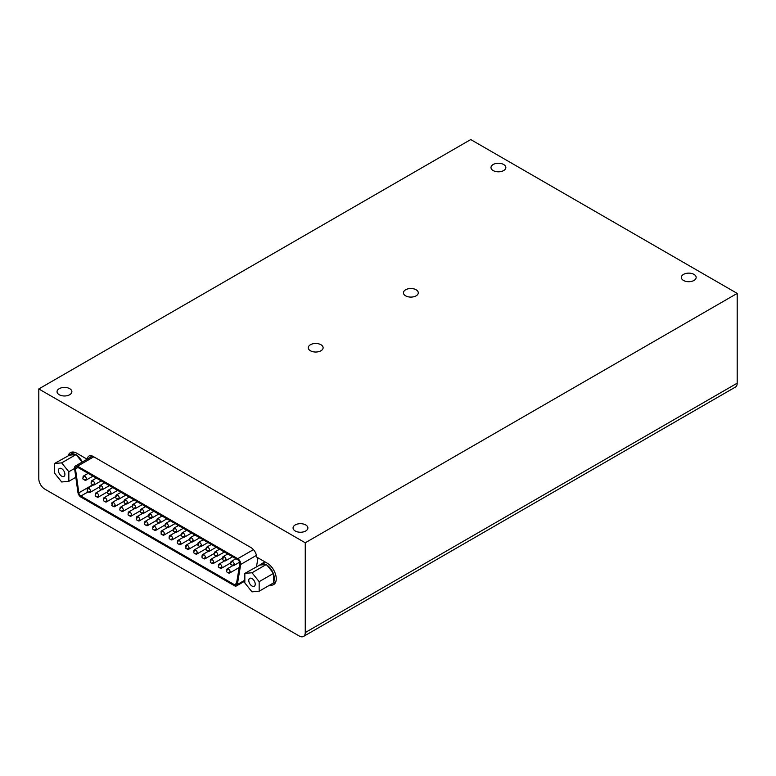 <?xml version="1.0" encoding="UTF-8"?>
<svg xmlns="http://www.w3.org/2000/svg" width="776" height="776" viewBox="0 0 776 776"><rect width="100%" height="100%" fill="white"/><g stroke="black" fill="none" stroke-linecap="round" stroke-linejoin="round"><path stroke-width="1.16" d="M269.883 585.026A12.717 7.343 -120 0 0 273.618 584.6A12.717 7.343 -120 0 0 275.567 574.405A12.717 7.343 -120 0 0 267.254 563.201L256.701 557.1A8.051 4.646 -120 0 0 251.007 547.594L93.052 456.395A8.051 4.646 -120 0 0 89.027 455.997A8.051 4.646 -120 0 0 87.378 459.082M275.121 583.154A12.717 7.343 60 0 1 273.394 583.009M90.889 457.054A8.051 4.646 60 0 1 91.18 455.677M87.145 459.217L76.805 453.242A12.717 7.343 -120 0 0 70.451 452.612A12.717 7.343 -120 0 0 68.22 455.59M71.702 453.64A12.717 7.343 60 0 1 72.449 452.03M38.8 388.941L38.8 478.714A8.478 4.898 60 0 0 44.795 489.103L299.264 636.019A8.478 4.898 60 0 0 303.503 636.436L735.444 387.059A8.478 4.898 -120 0 0 737.2 383.179L737.2 293.406L470.741 139.564L38.8 388.941L305.259 542.783L305.259 632.556A8.478 4.898 60 0 1 303.503 636.436M305.259 542.783L737.2 293.406M493.167 164.512A7.421 4.287 180 0 1 501.257 163.581A7.421 4.287 180 0 1 505.836 167.538A7.421 4.287 180 0 1 498.415 171.816A7.421 4.287 180 0 1 490.995 167.538A7.421 4.287 180 0 1 493.167 164.512M295.229 524.935A7.421 4.287 180 0 1 303.309 524.004A7.421 4.287 180 0 1 307.888 527.961A7.421 4.287 180 0 1 300.477 532.249A7.421 4.287 180 0 1 293.056 527.961A7.421 4.287 180 0 1 295.229 524.935M59.218 388.679A7.421 4.287 180 0 1 67.299 387.748A7.421 4.287 180 0 1 71.877 391.705A7.421 4.287 180 0 1 64.466 395.983A7.421 4.287 180 0 1 57.046 391.705A7.421 4.287 180 0 1 59.218 388.679M310.449 344.719A7.421 4.287 180 0 1 318.538 343.797A7.421 4.287 180 0 1 323.117 347.745A7.421 4.287 180 0 1 315.696 352.032A7.421 4.287 180 0 1 308.285 347.745A7.421 4.287 180 0 1 310.449 344.719M405.615 289.778A7.421 4.287 180 0 1 413.705 288.847A7.421 4.287 180 0 1 418.283 292.804A7.421 4.287 180 0 1 410.863 297.092A7.421 4.287 180 0 1 403.442 292.804A7.421 4.287 180 0 1 405.615 289.778M683.501 274.394A7.421 4.287 180 0 1 691.581 273.462A7.421 4.287 180 0 1 696.159 277.42A7.421 4.287 180 0 1 688.748 281.707A7.421 4.287 180 0 1 681.328 277.42A7.421 4.287 180 0 1 683.501 274.394M257.971 557.837L256.497 566.664M86.126 458.626A11.252 6.499 60 0 1 86.602 459.528M74.583 468.558A4.239 2.444 60 0 1 75.418 465.988A4.239 2.444 60 0 1 77.542 466.192L237.747 558.691A4.239 2.444 60 0 1 240.696 564.462L237.34 584.532A4.239 2.444 60 0 1 236.505 585.899A4.239 2.444 60 0 1 234.391 585.686L80.898 497.067A4.239 2.444 60 0 1 77.949 492.508L74.583 468.558M75.476 468.888A2.968 1.717 60 0 1 76.058 467.084A2.968 1.717 60 0 1 77.542 467.239L237.747 559.729A2.968 1.717 60 0 1 239.813 563.764L236.457 583.833A2.968 1.717 60 0 1 235.875 584.794A2.968 1.717 60 0 1 234.391 584.648L80.898 496.029A2.968 1.717 60 0 1 78.832 492.838L75.476 468.888L77.939 467.462M83.022 477.376A2.415 1.397 60 0 1 83.507 476.037A2.415 1.397 60 0 1 84.72 476.154A2.415 1.397 60 0 1 86.301 478.288A2.415 1.397 60 0 1 85.923 480.218A2.415 1.397 60 0 1 84.526 479.975M87.125 489.578A2.415 1.397 60 0 1 87.62 488.24A2.415 1.397 60 0 1 88.823 488.356A2.415 1.397 60 0 1 90.404 490.48A2.415 1.397 60 0 1 90.035 492.42A2.415 1.397 60 0 1 88.629 492.178M91.238 482.119A2.415 1.397 60 0 1 91.723 480.78A2.415 1.397 60 0 1 92.936 480.897A2.415 1.397 60 0 1 94.507 483.031A2.415 1.397 60 0 1 94.138 484.961A2.415 1.397 60 0 1 92.732 484.719M95.341 494.322A2.415 1.397 60 0 1 95.826 492.973A2.415 1.397 60 0 1 97.039 493.1A2.415 1.397 60 0 1 98.62 495.224A2.415 1.397 60 0 1 98.242 497.164A2.415 1.397 60 0 1 96.845 496.912M99.444 486.862A2.415 1.397 60 0 1 99.939 485.524A2.415 1.397 60 0 1 101.142 485.64A2.415 1.397 60 0 1 102.723 487.764A2.415 1.397 60 0 1 102.354 489.704A2.415 1.397 60 0 1 100.948 489.462M103.557 499.055A2.415 1.397 60 0 1 104.042 497.717A2.415 1.397 60 0 1 105.255 497.843A2.415 1.397 60 0 1 106.826 499.967A2.415 1.397 60 0 1 106.457 501.907A2.415 1.397 60 0 1 105.051 501.655M107.66 491.596A2.415 1.397 60 0 1 108.145 490.257A2.415 1.397 60 0 1 109.358 490.383A2.415 1.397 60 0 1 110.939 492.508A2.415 1.397 60 0 1 110.561 494.448A2.415 1.397 60 0 1 109.164 494.196M111.763 503.799A2.415 1.397 60 0 1 112.258 502.46A2.415 1.397 60 0 1 113.461 502.576A2.415 1.397 60 0 1 115.042 504.71A2.415 1.397 60 0 1 114.673 506.65A2.415 1.397 60 0 1 113.267 506.398M115.876 496.339A2.415 1.397 60 0 1 116.361 495.001A2.415 1.397 60 0 1 117.574 495.117A2.415 1.397 60 0 1 119.145 497.251A2.415 1.397 60 0 1 118.776 499.191A2.415 1.397 60 0 1 117.37 498.939M119.979 508.542A2.415 1.397 60 0 1 120.464 507.203A2.415 1.397 60 0 1 121.677 507.32A2.415 1.397 60 0 1 123.258 509.454A2.415 1.397 60 0 1 122.88 511.384A2.415 1.397 60 0 1 121.483 511.142M124.082 501.083A2.415 1.397 60 0 1 124.577 499.744A2.415 1.397 60 0 1 125.78 499.86A2.415 1.397 60 0 1 127.361 501.994A2.415 1.397 60 0 1 126.992 503.925A2.415 1.397 60 0 1 125.586 503.682M128.195 513.285A2.415 1.397 60 0 1 128.68 511.947A2.415 1.397 60 0 1 129.893 512.063A2.415 1.397 60 0 1 131.464 514.197A2.415 1.397 60 0 1 131.096 516.127A2.415 1.397 60 0 1 129.689 515.885M132.298 505.826A2.415 1.397 60 0 1 132.783 504.487A2.415 1.397 60 0 1 133.996 504.604A2.415 1.397 60 0 1 135.577 506.738A2.415 1.397 60 0 1 135.199 508.668A2.415 1.397 60 0 1 133.802 508.425M136.401 518.028A2.415 1.397 60 0 1 136.896 516.69A2.415 1.397 60 0 1 138.099 516.806A2.415 1.397 60 0 1 139.68 518.931A2.415 1.397 60 0 1 139.311 520.871A2.415 1.397 60 0 1 137.905 520.628M140.514 510.569A2.415 1.397 60 0 1 140.999 509.231A2.415 1.397 60 0 1 142.212 509.347A2.415 1.397 60 0 1 143.783 511.471A2.415 1.397 60 0 1 143.415 513.411A2.415 1.397 60 0 1 142.008 513.169M144.617 522.772A2.415 1.397 60 0 1 145.102 521.423A2.415 1.397 60 0 1 146.315 521.55A2.415 1.397 60 0 1 147.896 523.674A2.415 1.397 60 0 1 147.518 525.614A2.415 1.397 60 0 1 146.121 525.362M148.72 515.312A2.415 1.397 60 0 1 149.215 513.964A2.415 1.397 60 0 1 150.418 514.09A2.415 1.397 60 0 1 151.999 516.215A2.415 1.397 60 0 1 151.63 518.155A2.415 1.397 60 0 1 150.224 517.902M152.833 527.505A2.415 1.397 60 0 1 153.318 526.167A2.415 1.397 60 0 1 154.531 526.283A2.415 1.397 60 0 1 156.102 528.417A2.415 1.397 60 0 1 155.734 530.357A2.415 1.397 60 0 1 154.327 530.105M156.936 520.046A2.415 1.397 60 0 1 157.421 518.707A2.415 1.397 60 0 1 158.634 518.834A2.415 1.397 60 0 1 160.215 520.958A2.415 1.397 60 0 1 159.837 522.898A2.415 1.397 60 0 1 158.44 522.646M161.039 532.249A2.415 1.397 60 0 1 161.534 530.91A2.415 1.397 60 0 1 162.737 531.027A2.415 1.397 60 0 1 164.318 533.16A2.415 1.397 60 0 1 163.949 535.091A2.415 1.397 60 0 1 162.543 534.848M165.152 524.789A2.415 1.397 60 0 1 165.637 523.451A2.415 1.397 60 0 1 166.85 523.567A2.415 1.397 60 0 1 168.421 525.701A2.415 1.397 60 0 1 168.053 527.632A2.415 1.397 60 0 1 166.646 527.389M169.255 536.992A2.415 1.397 60 0 1 169.74 535.653A2.415 1.397 60 0 1 170.953 535.77A2.415 1.397 60 0 1 172.534 537.904A2.415 1.397 60 0 1 172.156 539.834A2.415 1.397 60 0 1 170.759 539.592M173.358 529.533A2.415 1.397 60 0 1 173.853 528.194A2.415 1.397 60 0 1 175.056 528.31A2.415 1.397 60 0 1 176.637 530.445A2.415 1.397 60 0 1 176.268 532.375A2.415 1.397 60 0 1 174.862 532.132M177.471 541.735A2.415 1.397 60 0 1 177.956 540.397A2.415 1.397 60 0 1 179.169 540.513A2.415 1.397 60 0 1 180.74 542.637A2.415 1.397 60 0 1 180.371 544.577A2.415 1.397 60 0 1 178.965 544.335M181.574 534.276A2.415 1.397 60 0 1 182.059 532.937A2.415 1.397 60 0 1 183.272 533.054A2.415 1.397 60 0 1 184.853 535.188A2.415 1.397 60 0 1 184.475 537.118A2.415 1.397 60 0 1 183.078 536.876M185.677 546.479A2.415 1.397 60 0 1 186.172 545.13A2.415 1.397 60 0 1 187.375 545.256A2.415 1.397 60 0 1 188.956 547.381A2.415 1.397 60 0 1 188.587 549.321A2.415 1.397 60 0 1 187.181 549.068M189.79 539.019A2.415 1.397 60 0 1 190.275 537.681A2.415 1.397 60 0 1 191.488 537.797A2.415 1.397 60 0 1 193.059 539.921A2.415 1.397 60 0 1 192.691 541.861A2.415 1.397 60 0 1 191.284 541.619M193.893 551.212A2.415 1.397 60 0 1 194.378 549.874A2.415 1.397 60 0 1 195.591 550A2.415 1.397 60 0 1 197.172 552.124A2.415 1.397 60 0 1 196.794 554.064A2.415 1.397 60 0 1 195.397 553.812M197.996 543.753A2.415 1.397 60 0 1 198.491 542.414A2.415 1.397 60 0 1 199.694 542.54A2.415 1.397 60 0 1 201.275 544.665A2.415 1.397 60 0 1 200.906 546.605A2.415 1.397 60 0 1 199.5 546.352M202.109 555.955A2.415 1.397 60 0 1 202.594 554.617A2.415 1.397 60 0 1 203.807 554.733A2.415 1.397 60 0 1 205.378 556.867A2.415 1.397 60 0 1 205.01 558.807A2.415 1.397 60 0 1 203.603 558.555M206.212 548.496A2.415 1.397 60 0 1 206.697 547.158A2.415 1.397 60 0 1 207.91 547.274A2.415 1.397 60 0 1 209.491 549.408A2.415 1.397 60 0 1 209.113 551.348A2.415 1.397 60 0 1 207.716 551.096M210.315 560.699A2.415 1.397 60 0 1 210.81 559.36A2.415 1.397 60 0 1 212.013 559.477A2.415 1.397 60 0 1 213.594 561.611A2.415 1.397 60 0 1 213.225 563.541A2.415 1.397 60 0 1 211.819 563.298M214.428 553.24A2.415 1.397 60 0 1 214.913 551.901A2.415 1.397 60 0 1 216.126 552.017A2.415 1.397 60 0 1 217.697 554.151A2.415 1.397 60 0 1 217.328 556.082A2.415 1.397 60 0 1 215.922 555.839M218.531 565.442A2.415 1.397 60 0 1 219.016 564.103A2.415 1.397 60 0 1 220.229 564.22A2.415 1.397 60 0 1 221.81 566.354A2.415 1.397 60 0 1 221.432 568.284A2.415 1.397 60 0 1 220.035 568.042M222.634 557.983A2.415 1.397 60 0 1 223.129 556.644A2.415 1.397 60 0 1 224.332 556.761A2.415 1.397 60 0 1 225.913 558.895A2.415 1.397 60 0 1 225.544 560.825A2.415 1.397 60 0 1 224.138 560.582M226.747 570.185A2.415 1.397 60 0 1 227.232 568.847A2.415 1.397 60 0 1 228.445 568.963A2.415 1.397 60 0 1 230.016 571.087A2.415 1.397 60 0 1 229.647 573.028A2.415 1.397 60 0 1 228.241 572.785M230.85 562.726A2.415 1.397 60 0 1 231.335 561.387A2.415 1.397 60 0 1 232.548 561.504A2.415 1.397 60 0 1 234.129 563.628A2.415 1.397 60 0 1 233.751 565.568A2.415 1.397 60 0 1 232.354 565.326M244.838 573.396L259.815 565.035A11.252 6.499 60 0 1 260.765 564.259A11.252 6.499 60 0 1 265.809 564.501L266.973 565.17A11.252 6.499 60 0 1 272.968 572.63L273.55 574.143A11.252 6.499 60 0 1 273.55 582.136L273.55 582.912L259.165 591.215L252.006 591.855L244.838 582.941L244.838 573.396L252.006 572.756L259.165 581.67L259.165 591.215M273.55 573.357L259.165 581.67M266.973 565.17L272.968 572.63M266.391 564.443L252.006 572.756M273.55 574.143L273.55 582.136M259.815 565.035L265.809 564.501M252.006 578.576A4.569 2.638 60 0 1 254.984 582.601A4.569 2.638 60 0 1 254.285 586.268A4.569 2.638 60 0 1 249.717 583.62A4.569 2.638 60 0 1 249.717 578.343A4.569 2.638 60 0 1 252.006 578.576M76.058 454.561L61.673 462.865L68.831 471.779L68.831 481.333L61.673 481.974L54.504 473.059L54.504 463.505L69.481 455.153A11.252 6.499 60 0 1 70.432 454.367A11.252 6.499 60 0 1 75.476 454.61L76.64 455.289A11.252 6.499 60 0 1 82.295 462.011M74.574 468.462L68.831 471.779M76.64 455.289L82.13 462.118M75.815 477.298L68.831 481.333M54.504 463.505L61.673 462.865M69.481 455.153L75.476 454.61M61.673 468.685A4.569 2.638 60 0 1 64.66 472.72A4.569 2.638 60 0 1 63.962 476.377A4.569 2.638 60 0 1 59.383 473.738A4.569 2.638 60 0 1 59.383 468.462A4.569 2.638 60 0 1 61.673 468.685M305.259 632.556L737.2 383.179M77.542 466.192L93.789 456.821M237.747 558.691L253.442 549.631M240.696 564.462L256.449 555.364M237.34 584.532L244.838 580.196M236.525 583.416L234.391 584.648M87.901 491.994L80.898 496.029M92.81 484.767L78.832 492.838M75.418 465.988L92.519 456.113M236.505 585.899L244.838 581.088M85.923 480.218L92.984 476.154M83.507 476.037L88.144 473.36M90.035 492.42L99.367 487.027M87.62 488.24L93.246 484.99M94.138 484.961L101.19 480.887M91.723 480.78L96.36 478.103M98.242 497.164L107.583 491.771M95.826 492.973L101.452 489.734M102.354 489.704L109.406 485.63M99.939 485.524L104.576 482.847M106.457 501.907L115.799 496.514M104.042 497.717L109.668 494.467M110.561 494.448L117.622 490.374M108.145 490.257L112.782 487.58M114.673 506.65L124.005 501.257M112.258 502.46L117.884 499.21M118.776 499.191L125.828 495.117M116.361 495.001L120.998 492.324M122.88 511.384L132.221 506M120.464 507.203L126.09 503.954M126.992 503.925L134.044 499.86M124.577 499.744L129.214 497.067M131.096 516.127L140.437 510.734M128.68 511.947L134.306 508.697M135.199 508.668L142.26 504.594M132.783 504.487L137.42 501.81M139.311 520.871L148.643 515.477M136.896 516.69L142.522 513.44M143.415 513.411L150.466 509.337M140.999 509.231L145.636 506.553M147.518 525.614L156.859 520.221M145.102 521.423L150.728 518.184M151.63 518.155L158.682 514.081M149.215 513.964L153.852 511.287M155.734 530.357L165.075 524.964M153.318 526.167L158.944 522.917M159.837 522.898L166.898 518.824M157.421 518.707L162.058 516.03M163.949 535.091L173.281 529.707M161.534 530.91L167.16 527.661M168.053 527.632L175.104 523.567M165.637 523.451L170.274 520.774M172.156 539.834L181.497 534.451M169.74 535.653L175.366 532.404M176.268 532.375L183.32 528.31M173.853 528.194L178.49 525.517M180.371 544.577L189.713 539.184M177.956 540.397L183.582 537.147M184.475 537.118L191.536 533.044M182.059 532.937L186.696 530.26M188.587 549.321L197.919 543.928M186.172 545.13L191.798 541.89M192.691 541.861L199.742 537.787M190.275 537.681L194.912 535.003M196.794 554.064L206.135 548.671M194.378 549.874L200.004 546.624M200.906 546.605L207.958 542.531M198.491 542.414L203.128 539.737M205.01 558.807L214.351 553.414M202.594 554.617L208.22 551.367M209.113 551.348L216.174 547.274M206.697 547.158L211.334 544.48M213.225 563.541L222.557 558.157M210.81 559.36L216.436 556.111M217.328 556.082L224.38 552.017M214.913 551.901L219.55 549.224M221.432 568.284L230.773 562.891M219.016 564.103L224.642 560.854M225.544 560.825L232.596 556.751M223.129 556.644L227.766 553.967M229.647 573.028L239.183 567.518M227.232 568.847L232.858 565.597M233.751 565.568L239.629 562.173M231.335 561.387L235.972 558.71M86.417 478.879L84.506 479.975L83.032 479.102L82.809 478.161L83.818 476.542L84.914 476.28M189.072 547.982L187.171 549.068L185.687 548.195L186.482 545.644L187.579 545.382M197.288 552.725L195.377 553.812L193.903 552.939L193.68 551.998L194.689 550.378L195.785 550.126M205.504 557.459L203.593 558.555L202.119 557.682L201.896 556.741L202.905 555.121L204.001 554.859M213.71 562.202L211.809 563.298L210.325 562.425L211.12 559.865L212.217 559.603M221.926 566.946L220.015 568.042L218.541 567.169L218.318 566.228L219.327 564.608L220.423 564.346M230.142 571.689L228.231 572.775L226.757 571.912L226.534 570.971L227.543 569.351L228.639 569.089M234.245 564.23L232.334 565.326L230.86 564.453L230.637 563.512L231.646 561.892L232.742 561.63M226.029 559.486L224.128 560.582L222.644 559.709L223.439 557.149L224.536 556.887M217.823 554.743L215.912 555.839L214.438 554.966L214.215 554.025L215.224 552.405L216.32 552.143M209.607 550L207.696 551.096L206.222 550.223L205.999 549.282L207.008 547.662L208.104 547.41M201.391 545.266L199.49 546.352L198.006 545.48L198.801 542.919L199.898 542.667M193.185 540.523L191.274 541.609L189.8 540.746L189.577 539.805L190.586 538.185L191.682 537.923M148.012 524.275L146.101 525.362L144.627 524.489L144.404 523.548L145.413 521.928L146.509 521.676M156.228 529.009L154.317 530.105L152.843 529.232L152.62 528.291L153.629 526.671L154.725 526.419M164.434 533.752L162.533 534.848L161.049 533.975L161.844 531.414L162.941 531.153M172.65 538.495L170.739 539.592L169.265 538.719L169.042 537.778L170.051 536.158L171.147 535.896M180.866 543.239L178.955 544.335L177.481 543.462L177.258 542.521L178.267 540.901L179.363 540.639M184.969 535.779L183.058 536.876L181.584 536.003L181.361 535.062L182.37 533.442L183.466 533.18M176.753 531.036L174.852 532.132L173.368 531.259L174.163 528.698L175.26 528.437M168.547 526.293L166.636 527.389L165.162 526.516L164.939 525.575L165.948 523.955L167.044 523.693M160.331 521.559L158.42 522.646L156.946 521.773L156.723 520.832L157.732 519.212L158.828 518.96M152.115 516.816L150.214 517.902L148.73 517.029L149.525 514.478L150.622 514.216M123.374 510.045L121.463 511.142L119.989 510.268L119.766 509.328L120.775 507.708L121.871 507.446M131.59 514.789L129.679 515.885L128.205 515.012L127.982 514.071L128.991 512.451L130.087 512.189M139.796 519.532L137.895 520.618L136.411 519.755L137.206 517.194L138.303 516.932M143.909 512.073L141.998 513.169L140.524 512.296L140.301 511.355L141.31 509.735L142.406 509.473M135.693 507.329L133.782 508.425L132.308 507.553L132.085 506.612L133.094 504.992L134.19 504.73M127.477 502.586L125.576 503.682L124.092 502.809L124.888 500.248L125.984 499.987M90.52 491.082L88.619 492.178L87.135 491.305L87.931 488.744L89.027 488.482M98.736 495.825L96.825 496.912L95.351 496.039L95.128 495.107L96.137 493.488L97.233 493.226M106.952 500.568L105.041 501.655L103.567 500.782L103.344 499.841L104.353 498.221L105.449 497.969M115.158 505.302L113.257 506.398L111.773 505.525L112.569 502.964L113.665 502.702M119.271 497.843L117.36 498.939L115.886 498.066L115.663 497.125L116.672 495.505L117.768 495.253M111.055 493.109L109.144 494.196L107.67 493.323L107.447 492.382L108.456 490.762L109.552 490.51M102.839 488.366L100.938 489.452L99.454 488.589L100.249 486.028L101.346 485.766M94.633 483.623L92.722 484.719L91.248 483.846L91.025 482.905L92.034 481.285L93.13 481.023M273.55 582.854L275.878 581.515M260.765 564.259L264.926 561.853M70.432 454.367L74.215 452.185"/></g></svg>
